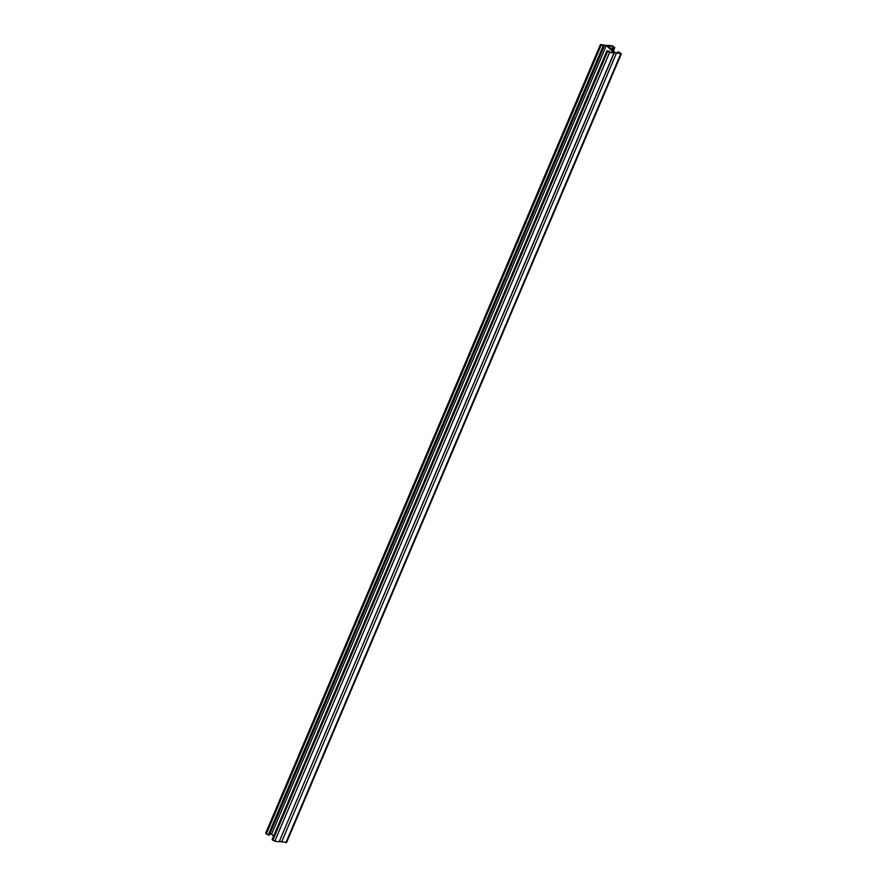 <?xml version="1.0" encoding="UTF-8"?>
<svg xmlns="http://www.w3.org/2000/svg" width="887" height="887" viewBox="0 0 887 887"><rect width="100%" height="100%" fill="white"/><g stroke="black" fill="none" stroke-linecap="round" stroke-linejoin="round"><path stroke-width="1.33" d="M619.337 53.342L619.647 52.599L620.578 53.497L615.423 52.832L607.972 45.669L613.128 46.335L614.059 47.222L612.618 47.044L611.797 49.339M600.444 44.494L604.102 46.379L603.725 47.277L269.703 834.19L269.315 835.088L268.273 834.944L265.656 833.203L600.444 44.494L607.429 45.814L614.358 52.477L607.218 45.359L612.207 45.78L614.824 47.532L613.128 47.532L612.307 49.838M613.128 46.335L612.817 47.066M619.647 52.599L618.195 52.411L617.951 53.153M614.569 52.932L609.569 52.51L606.963 50.759L272.176 839.468L274.793 841.22L279.139 841.774L614.358 52.477L621.343 53.797L618.727 52.056L617.685 51.912L617.285 53.076M279.871 841.43L286.556 842.506L621.343 53.797M273.595 836.108L271.577 834.168L606.364 45.459L613.815 52.621L608.648 51.967L607.728 51.069L609.169 51.258L608.804 51.978M606.963 50.759L609.169 51.258M606.364 45.459L601.209 44.793L604.102 46.379M271.577 834.168L269.715 833.924M612.984 50.481L614.181 47.676M281.556 842.085L616.343 53.386M285.913 842.65L620.7 53.941M279.139 841.774L613.926 53.076M274.793 841.22L609.569 52.51M272.808 840.322L607.584 51.612M272.387 839.922L607.174 51.213M268.273 834.944L603.06 46.246M265.867 833.647L600.654 44.938M266.288 834.046L601.076 45.337M613.405 50.892L614.824 47.532"/></g></svg>

